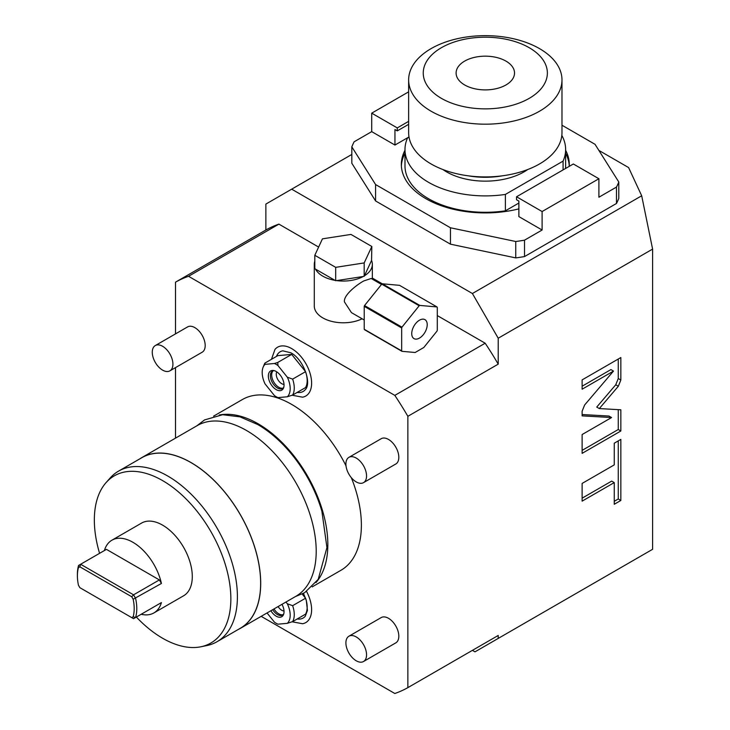 <?xml version="1.0" encoding="UTF-8"?>
<svg xmlns="http://www.w3.org/2000/svg" width="730" height="730" viewBox="0 0 730 730"><rect width="100%" height="100%" fill="white"/><g stroke="black" fill="none" stroke-linecap="round" stroke-linejoin="round"><path stroke-width="1.09" d="M261.176 616.339L394.82 693.5A233.664 134.913 60 0 0 407.86 687.633L407.86 416.31A233.664 134.913 60 0 0 394.82 395.386L485.176 343.219A233.664 134.913 60 0 1 498.216 364.142L498.216 338.227L472.401 293.515L291.681 189.17L265.866 204.081L265.866 229.996A233.664 134.913 60 0 1 278.906 224.128L318.627 247.068M407.86 416.31L498.216 364.142M485.176 343.219L437.288 315.57M382.301 283.824L372.346 278.075M394.82 395.386L188.541 276.296L278.906 224.128M415.151 352.499L423.801 347.507L436.987 331.11A28.844 16.653 120 0 0 437.288 330.316L437.288 307.385A28.844 16.653 -60 0 0 436.987 306.947L419.777 305.414A28.844 16.653 -60 0 0 419.166 305.76L401.965 327.168A28.844 16.653 -60 0 0 401.664 327.952L401.664 350.893A28.844 16.653 120 0 0 401.965 351.322L415.151 352.499M314.812 261.139A29.027 16.753 0 0 0 314.292 264.296L314.292 306.034A29.027 16.753 0 0 0 331.146 321.246A29.027 16.753 0 0 0 362.135 318.791M188.541 276.296A233.664 134.913 -120 0 0 175.51 282.163L175.51 333.884M175.51 367.61L175.51 438.146M213.607 416.146L242.396 399.529A98.577 56.913 -120 0 1 291.681 404.411A98.577 56.913 60 0 1 346.011 465.831M351.312 477.648A98.577 56.913 60 0 1 340.974 570.267L312.194 586.883M292.109 621.787L302.567 623.739A28.187 16.27 -120 0 0 306.573 591.483M292.109 395.222L302.567 397.184A28.187 16.27 -120 0 0 310.788 376.096A28.187 16.27 -120 0 0 291.681 348.602A28.187 16.27 -120 0 0 274.982 349.405L271.46 359.315M363.531 482.639L395.797 464.006A14.6 8.431 -120 0 0 398.032 452.308A14.6 8.431 -120 0 0 388.497 439.433A14.6 8.431 -120 0 0 381.197 438.712L348.922 457.345A14.6 8.431 -120 0 0 346.686 469.043A14.6 8.431 -120 0 0 356.222 481.919A14.6 8.431 60 0 0 363.531 482.639A14.6 8.431 60 0 0 365.766 470.941A14.6 8.431 60 0 0 356.222 458.066A14.6 8.431 -120 0 0 348.922 457.345M169.898 370.849L202.173 352.216A14.6 8.431 -120 0 0 204.409 340.518A14.6 8.431 -120 0 0 194.864 327.642A14.6 8.431 -120 0 0 187.564 326.921L155.298 345.555A14.6 8.431 -120 0 0 153.054 357.253A14.6 8.431 -120 0 0 162.598 370.128A14.6 8.431 60 0 0 169.898 370.849A14.6 8.431 60 0 0 172.134 359.151A14.6 8.431 60 0 0 162.598 346.276A14.6 8.431 -120 0 0 155.298 345.555M363.531 661.508L395.797 642.875A14.6 8.431 -120 0 0 398.032 631.167A14.6 8.431 -120 0 0 388.497 618.301A14.6 8.431 -120 0 0 381.197 617.58L348.922 636.213A14.6 8.431 -120 0 0 346.686 647.911A14.6 8.431 -120 0 0 356.222 660.778A14.6 8.431 60 0 0 363.531 661.508A14.6 8.431 60 0 0 365.766 649.8A14.6 8.431 60 0 0 356.222 636.934A14.6 8.431 -120 0 0 348.922 636.213M498.216 338.227L652.602 249.094L652.602 549.298L498.216 638.421L498.216 635.465L407.86 687.633M618.328 386.261L620.847 380.02L620.847 357.536L582.12 379.892L582.12 389.2L613.492 371.086L584.648 404.967L582.12 411.209L582.12 415.872L611.576 417.542L582.12 434.542L582.12 453.357L620.847 431.001L620.847 409.795L599.321 408.572L618.328 386.261L615.746 384.765L618.264 378.523L618.264 359.032M614.258 464.882L582.12 483.433L582.12 501.145L614.258 482.594L614.258 504.275L620.847 500.47L620.847 439.396L614.258 443.201L614.258 464.882M472.401 293.515L641.688 195.777L652.602 249.094M598.874 150.407L628.594 167.562L641.688 195.777M291.681 189.17L351.823 154.45M175.51 282.163L265.866 229.996M472.42 650.357L474.984 651.844L498.216 638.421M561.981 125.232L595.032 144.312L618.794 182.007L618.794 198.405A136.911 79.05 0 0 1 616.485 203.469L524.523 256.568A136.911 79.05 0 0 1 515.754 257.9L450.456 244.176L375.585 200.951L351.823 163.255L351.823 146.858A136.911 79.05 180 0 1 354.132 141.793L371.716 131.637L394.948 145.051L394.948 129.557L397.275 130.898L397.275 127.914L371.716 113.159L371.716 131.637M371.716 113.159L408.636 91.843M408.636 121.353L397.275 127.914M409.001 136.948L394.948 145.051M618.794 182.007A136.911 79.05 180 0 1 616.485 187.072L598.901 197.228L598.901 178.74L542.107 211.536L542.107 230.014L518.875 216.6L518.875 201.097L516.548 199.755L516.548 196.771L542.107 211.536M524.523 256.568L524.523 240.17L542.107 230.014M524.523 240.17A136.911 79.05 180 0 1 515.754 241.502L450.456 227.778L375.585 184.553L351.823 146.858M404.986 150.289A83.977 48.481 0 0 0 401.336 164.432A83.977 48.481 0 0 0 425.928 198.715A83.977 48.481 0 0 0 518.875 208.871M569.217 166.367A83.977 48.481 0 0 0 569.281 164.432A83.977 48.481 0 0 0 565.631 150.289M408.636 124.337L397.275 130.898M616.485 203.469L616.485 187.072M598.901 178.74L573.342 163.985L516.548 196.771M515.754 257.9L515.754 241.502M450.456 227.778L450.456 244.176M375.585 184.553L375.585 200.951M401.372 165.92A83.977 48.481 180 0 1 404.986 153.273M569.245 165.92A83.977 48.481 0 0 0 565.631 153.273M409.019 137.076L407.532 137.943A80.327 46.373 0 0 0 404.986 149.522L404.986 165.92A80.327 46.373 0 0 0 505.379 210.824L518.875 203.04M561.835 135.424A80.327 46.373 180 0 1 565.631 149.522L565.631 165.92A80.327 46.373 180 0 1 565.504 168.511M505.379 210.824L505.379 194.426L563.086 161.111L563.086 169.907M404.986 149.522A80.327 46.373 0 0 0 505.379 194.426M565.631 149.522A80.327 46.373 180 0 1 563.086 161.111M442.9 169.533A54.768 31.618 0 0 0 524.03 171.888A54.768 31.618 180 0 0 527.717 169.533M468.012 175.775A58.418 33.726 0 0 0 502.605 175.775M561.981 79.917L561.981 132.65A76.668 44.265 0 0 1 514.65 173.548A76.668 44.265 0 0 1 431.092 163.958A76.668 44.265 180 0 1 408.636 132.65L408.636 79.917A76.668 44.265 180 0 1 455.967 39.018A76.668 44.265 180 0 1 539.525 48.618A76.668 44.265 0 0 1 561.981 79.917A76.668 44.265 0 0 1 514.65 120.815A76.668 44.265 0 0 1 431.092 111.215A76.668 44.265 180 0 1 408.636 79.917M441.422 98.367A62.068 35.834 0 0 0 529.195 98.367A62.068 35.834 0 0 0 529.195 47.696A62.068 35.834 180 0 0 441.422 47.696A62.068 35.834 180 0 0 441.422 98.367M464.654 84.954A29.209 16.863 180 0 1 456.104 73.027A29.209 16.863 180 0 1 474.135 57.451A29.209 16.863 180 0 1 505.963 61.11A29.209 16.863 0 0 1 514.522 73.027A29.209 16.863 0 0 1 496.491 88.613A29.209 16.863 0 0 1 464.654 84.954M599.321 408.572L596.739 407.084L615.746 384.765M620.847 431.001L618.264 429.514L618.264 409.649M582.12 450.383L618.264 429.514M611.576 417.542L608.993 416.045L582.12 414.53M613.492 371.086L610.91 369.59L582.12 386.216M614.258 501.291L618.264 498.982L618.264 440.893M582.12 498.17L611.676 481.106L614.258 482.594M620.847 500.47L618.264 498.982M219.246 415.023A98.577 56.913 -120 0 1 258.119 423.783A98.577 56.913 60 0 1 319.64 501.939A98.577 56.913 60 0 1 315.98 582.567M295.404 596.583L304.675 592.678L318.207 579.364L326.94 547.564L321.884 511.219A97.318 56.183 -120 0 0 283.988 445.574C275.639 436.859 266.888 429.842 257.726 424.522L239.915 416.839L222.641 414.722L204.546 419.923L196.826 425.836M240.289 628.402A98.577 56.913 60 0 0 255.4 549.407A98.577 56.913 60 0 0 190.995 462.537A98.577 56.913 -120 0 0 141.711 457.655L197.209 425.608A98.577 56.913 -120 0 1 246.503 430.49A98.577 56.913 60 0 1 310.898 517.36A98.577 56.913 60 0 1 295.796 596.355L240.289 628.402A98.577 56.913 60 0 1 238.117 629.543M141.711 457.655A98.577 56.913 -120 0 0 139.631 458.96M118.515 471.151L141.757 457.737A98.486 56.858 -120 0 1 190.995 462.61A98.486 56.858 60 0 1 255.336 549.398A98.486 56.858 60 0 1 240.243 628.32L217.002 641.734A98.486 56.858 -120 0 0 232.103 562.821A98.486 56.858 -120 0 0 167.763 476.033A98.486 56.858 -120 0 0 118.515 471.151A98.486 56.858 -120 0 0 110.075 478.086L106.06 482.621A96.533 55.735 -120 0 0 99.581 553.331M136.364 617.051A96.533 55.735 -120 0 0 162.598 638.239A96.533 55.735 -120 0 0 200.841 646.789L206.782 645.576A98.486 56.858 -120 0 0 217.002 641.734M200.841 646.789A96.533 55.735 -120 0 0 227.86 574.008A96.533 55.735 -120 0 0 162.598 480.605A96.533 55.735 -120 0 0 106.06 482.621M141.182 614.268A41.984 24.245 -120 0 0 153.902 612.926L183.595 595.789A41.984 24.245 -120 0 0 190.028 562.146A41.984 24.245 -120 0 0 162.598 525.144A41.984 24.245 -120 0 0 141.602 523.063L111.918 540.2A41.984 24.245 -120 0 0 104.399 550.548M161.421 583.471L133.161 599.239L131.728 596.748L79.871 566.818L78.438 567.639L78.575 565.449A41.984 24.245 -120 0 0 77.398 574.327L77.398 575.824A40.159 23.187 -120 0 0 78.438 585.195L79.871 587.677L133.554 618.675L135.607 617.489A41.984 24.245 60 0 0 135.607 598.372L133.554 594.822L159.368 579.921L161.421 583.471A41.984 24.245 -120 0 0 132.906 542.28A41.984 24.245 -120 0 0 111.918 540.2M153.902 612.926A41.984 24.245 -120 0 0 161.421 602.588L135.607 617.489L133.161 616.795L131.728 617.616M159.368 603.765L161.421 602.588M133.161 599.239A40.159 23.187 60 0 1 133.161 616.795M78.438 567.639A40.159 23.187 -120 0 0 77.398 575.824M78.575 565.449L106.443 549.361L159.368 579.921M79.871 566.818L80.629 564.272L133.554 594.822L131.728 596.748M297.21 618.967A22.931 13.24 -120 0 0 305.268 616.248L307.44 610.435L306.272 600.224L303.461 593.362M302.174 594.019L305.551 598.226A21.909 12.647 60 0 1 305.551 614.149L292.639 621.604A21.909 12.647 -120 0 0 292.639 605.672L305.551 598.226M285.941 602.04L287.337 603.783L292.639 605.672M292.639 621.604L287.337 623.338A19.801 11.434 -120 0 0 287.337 603.783M287.337 623.338L277.957 624.177A19.801 11.434 60 0 1 274.434 622.142L267.043 612.954M270.885 610.736A11.096 6.406 -120 0 0 276.195 616.184A11.096 6.406 -120 0 0 283.523 614.587A11.096 6.406 -120 0 0 281.972 604.33M272.701 609.687A10.037 5.794 -120 0 0 277.482 614.578A10.037 5.794 60 0 0 282.501 615.071A10.037 5.794 60 0 0 283.778 613.793M283.103 614.633A10.037 5.794 60 0 1 278.778 613.83A10.037 5.794 -120 0 1 273.996 608.939M278.094 606.575A7.665 4.426 -120 0 0 281.68 610.216A7.665 4.426 60 0 0 284.016 610.955M297.21 392.411A22.931 13.24 -120 0 0 305.268 389.683C312.066 383.113 303.251 359.023 290.859 352.809L282.829 350.82A22.931 13.24 -120 0 0 276.442 356.441M264.908 363.093L265.045 364.343A19.801 11.434 -120 0 0 263.11 367.245L264.306 364.334A21.909 12.647 -120 0 1 264.908 363.093L277.811 355.647L291.681 354.406L305.551 371.661A21.909 12.647 60 0 1 305.551 387.594L292.639 395.04A21.909 12.647 -120 0 0 292.639 379.116L305.551 371.661M265.045 364.343L274.434 363.504L277.765 362.445L277.957 365.538L287.337 377.218L292.639 379.116M277.765 362.445L291.681 354.406M292.639 395.04L287.337 396.773A19.801 11.434 -120 0 0 287.337 377.218M287.337 396.773L277.957 397.613A19.801 11.434 60 0 1 274.434 395.578L265.045 383.907A19.801 11.434 -120 0 1 263.11 367.245M277.957 365.538A19.801 11.434 -120 0 0 274.434 363.504M276.195 371.497A11.096 6.406 -120 0 0 273.394 370.484A11.096 6.406 -120 0 0 268.476 377.748A11.096 6.406 -120 0 0 276.195 389.619A11.096 6.406 -120 0 0 283.523 388.022A11.096 6.406 -120 0 0 276.195 371.497M274.206 370.648A10.037 5.794 -120 0 0 272.463 371.123A10.037 5.794 -120 0 0 270.921 379.162A10.037 5.794 -120 0 0 277.482 388.013A10.037 5.794 60 0 0 282.501 388.506A10.037 5.794 60 0 0 283.778 387.238M283.103 388.068A10.037 5.794 60 0 1 278.778 387.265A10.037 5.794 -120 0 1 272.399 379.007A10.037 5.794 -120 0 1 273.148 370.822M276.789 371.871A7.665 4.426 -120 0 0 281.68 383.651A7.665 4.426 60 0 0 284.016 384.391M411.729 333.61A10.95 6.324 120 0 0 414.001 338.62A10.95 6.324 120 0 0 422.442 335.69A10.95 6.324 120 0 0 427.223 324.668A10.95 6.324 -60 0 0 424.951 319.649A10.95 6.324 -60 0 0 416.511 322.587A10.95 6.324 -60 0 0 411.729 333.61M436.987 306.947L399.547 285.339L382.347 283.797A28.844 16.653 -60 0 0 381.735 284.152L364.535 305.551A28.844 16.653 -60 0 0 364.224 306.335L364.224 329.276A28.844 16.653 120 0 0 364.535 329.714L401.965 351.322M382.347 283.797L419.777 305.414M381.735 284.152L419.166 305.76M364.535 305.551L401.965 327.168M364.224 306.335L401.664 327.952M364.224 329.276L401.664 350.893M381.498 284.445L371.178 278.486L363.841 280.913C357.654 284.162 343.264 294.984 344.441 301.91L351.459 312.632L364.224 320.005M314.812 255.29L314.812 268.704L315.515 269.115A29.027 16.753 0 0 0 334.97 280.347L336.639 280.603A29.027 16.753 0 0 0 363.221 276.497L364.443 275.794A29.027 16.753 0 0 0 372.346 264.296A29.027 16.753 0 0 0 371.561 260.446L371.826 246.475L350.957 234.421L322.45 238.838L314.812 255.29L335.681 267.344L364.188 262.928L371.826 246.475M314.292 264.296A29.027 16.753 0 0 0 314.812 267.454M364.443 275.794L371.561 260.446M364.188 276.341L364.188 262.928M336.639 280.603L363.221 276.497M335.681 280.758L335.681 267.344M315.515 269.115L334.97 280.347M620.847 380.02L618.264 378.523M372.346 279.161L372.346 264.296"/></g></svg>
